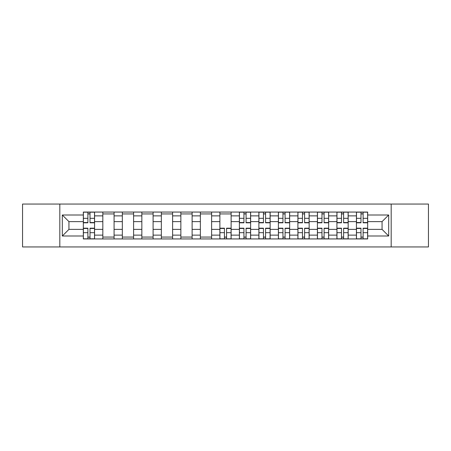 <?xml version="1.0" encoding="UTF-8"?>
<svg xmlns="http://www.w3.org/2000/svg" width="451" height="451" viewBox="0 0 451 451"><rect width="100%" height="100%" fill="white"/><g stroke="black" fill="none" stroke-linecap="round" stroke-linejoin="round"><path stroke-width="0.68" d="M391.186 246.945L428.45 246.945L428.45 204.055L22.55 204.055L22.55 246.945L391.186 246.945L391.186 204.055M102.828 238.94L102.828 215.871L94.575 215.871L94.575 238.94M94.575 215.871L94.575 212.06M102.828 215.871L102.828 212.06M114.086 212.06L114.086 238.94M122.339 238.94L122.339 212.06M133.592 212.06L133.592 238.94M141.845 238.94L141.845 212.06M153.098 212.06L153.098 238.94M161.351 238.94L161.351 212.06M172.603 212.06L172.603 238.94M180.857 238.94L180.857 212.06M192.115 212.06L192.115 238.94M200.368 238.94L200.368 212.06M211.62 212.06L211.62 238.94M219.874 238.94L219.874 212.06M231.126 212.06L231.126 238.94M239.38 238.94L239.38 212.06M250.632 212.06L250.632 238.94M258.885 238.94L258.885 212.06M270.143 212.06L270.143 238.94M278.397 238.94L278.397 212.06M289.649 212.06L289.649 238.94M297.902 238.94L297.902 212.06M309.155 212.06L309.155 238.94M317.408 238.94L317.408 212.06M328.661 212.06L328.661 238.94M336.914 238.94L336.914 212.06M348.172 212.06L348.172 238.94M356.425 238.94L356.425 212.06M356.425 229.379L348.172 229.379M336.914 229.379L328.661 229.379M317.408 229.379L309.155 229.379M297.902 229.379L289.649 229.379M278.397 229.379L270.143 229.379M258.885 229.379L250.632 229.379M239.38 229.379L231.126 229.379M219.874 229.379L211.62 229.379M200.368 229.379L192.115 229.379M180.857 229.379L172.603 229.379M161.351 229.379L153.098 229.379M141.845 229.379L133.592 229.379M122.339 229.379L114.086 229.379M102.828 229.379L94.575 229.379M356.425 221.621L348.172 221.621M336.914 221.621L328.661 221.621M317.408 221.621L309.155 221.621M297.902 221.621L289.649 221.621M278.397 221.621L270.143 221.621M258.885 221.621L250.632 221.621M239.38 221.621L231.126 221.621M219.874 221.621L211.62 221.621M200.368 221.621L192.115 221.621M180.857 221.621L172.603 221.621M161.351 221.621L153.098 221.621M141.845 221.621L133.592 221.621M122.339 221.621L114.086 221.621M102.828 221.621L94.575 221.621M68.941 229.379L83.322 229.379L83.322 221.621L68.941 221.621L68.941 229.379L62.317 236.003L62.317 214.997L83.322 214.997L83.322 221.621M367.678 221.621L367.678 229.379L382.059 229.379L382.059 221.621L367.678 221.621L367.678 212.06L83.322 212.06L83.322 214.997M367.678 214.997L388.683 214.997L388.683 236.003L367.678 236.003L367.678 229.379M83.322 229.379L83.322 238.94L367.678 238.94L367.678 236.003M83.322 236.003L62.317 236.003M59.814 246.945L59.814 204.055M90.014 237.068L87.889 237.068M87.889 213.932L90.014 213.932M114.086 237.068L102.828 237.068M102.828 213.932L114.086 213.932M133.592 237.068L122.339 237.068M122.339 213.932L133.592 213.932M153.098 237.068L141.845 237.068M141.845 213.932L153.098 213.932M172.603 237.068L161.351 237.068M161.351 213.932L172.603 213.932M192.115 237.068L180.857 237.068M180.857 213.932L192.115 213.932M211.62 237.068L200.368 237.068M200.368 213.932L211.62 213.932M226.565 237.068L224.435 237.068M219.874 213.932L231.126 213.932M246.071 237.068L243.946 237.068M243.946 213.932L246.071 213.932M265.577 237.068L263.452 237.068M263.452 213.932L265.577 213.932M285.083 237.068L282.957 237.068M282.957 213.932L285.083 213.932M304.594 237.068L302.463 237.068M302.463 213.932L304.594 213.932M324.1 237.068L321.975 237.068M321.975 213.932L324.1 213.932M343.606 237.068L341.48 237.068M341.48 213.932L343.606 213.932M363.111 237.068L360.986 237.068M360.986 213.932L363.111 213.932M62.317 214.997L68.941 221.621M382.059 229.379L388.683 236.003M382.059 221.621L388.683 214.997M90.014 222.811L90.014 212.184L94.513 212.184L94.513 222.811L90.014 222.811M87.889 213.808L90.014 213.808M87.889 212.184L83.384 212.184L83.384 222.811L87.889 222.811L87.889 212.184L90.014 212.184M87.889 228.189L87.889 238.816L83.384 238.816L83.384 228.189L87.889 228.189M90.014 237.192L87.889 237.192M90.014 238.816L94.513 238.816L94.513 228.189L90.014 228.189L90.014 238.816L87.889 238.816M246.071 222.811L246.071 212.184L250.57 212.184L250.57 222.811L246.071 222.811M243.946 213.808L246.071 213.808M243.946 212.184L239.442 212.184L239.442 222.811L243.946 222.811L243.946 212.184L246.071 212.184M265.577 222.811L265.577 212.184L270.081 212.184L270.081 222.811L265.577 222.811M263.452 213.808L265.577 213.808M263.452 212.184L258.947 212.184L258.947 222.811L263.452 222.811L263.452 212.184L265.577 212.184M285.083 222.811L285.083 212.184L289.587 212.184L289.587 222.811L285.083 222.811M282.957 213.808L285.083 213.808M282.957 212.184L278.459 212.184L278.459 222.811L282.957 222.811L282.957 212.184L285.083 212.184M224.435 228.189L224.435 238.816L219.936 238.816L219.936 228.189L224.435 228.189M226.565 237.192L224.435 237.192M226.565 238.816L231.064 238.816L231.064 228.189L226.565 228.189L226.565 238.816L224.435 238.816M243.946 228.189L243.946 238.816L239.442 238.816L239.442 228.189L243.946 228.189M246.071 237.192L243.946 237.192M246.071 238.816L250.57 238.816L250.57 228.189L246.071 228.189L246.071 238.816L243.946 238.816M263.452 228.189L263.452 238.816L258.947 238.816L258.947 228.189L263.452 228.189M265.577 237.192L263.452 237.192M265.577 238.816L270.081 238.816L270.081 228.189L265.577 228.189L265.577 238.816L263.452 238.816M282.957 228.189L282.957 238.816L278.459 238.816L278.459 228.189L282.957 228.189M285.083 237.192L282.957 237.192M285.083 238.816L289.587 238.816L289.587 228.189L285.083 228.189L285.083 238.816L282.957 238.816M304.594 222.811L304.594 212.184L309.093 212.184L309.093 222.811L304.594 222.811M302.463 213.808L304.594 213.808M302.463 212.184L297.964 212.184L297.964 222.811L302.463 222.811L302.463 212.184L304.594 212.184M302.463 228.189L302.463 238.816L297.964 238.816L297.964 228.189L302.463 228.189M304.594 237.192L302.463 237.192M304.594 238.816L309.093 238.816L309.093 228.189L304.594 228.189L304.594 238.816L302.463 238.816M324.1 222.811L324.1 212.184L328.599 212.184L328.599 222.811L324.1 222.811M321.975 213.808L324.1 213.808M321.975 212.184L317.47 212.184L317.47 222.811L321.975 222.811L321.975 212.184L324.1 212.184M321.975 228.189L321.975 238.816L317.47 238.816L317.47 228.189L321.975 228.189M324.1 237.192L321.975 237.192M324.1 238.816L328.599 238.816L328.599 228.189L324.1 228.189L324.1 238.816L321.975 238.816M343.606 222.811L343.606 212.184L348.11 212.184L348.11 222.811L343.606 222.811M341.48 213.808L343.606 213.808M341.48 212.184L336.976 212.184L336.976 222.811L341.48 222.811L341.48 212.184L343.606 212.184M341.48 228.189L341.48 238.816L336.976 238.816L336.976 228.189L341.48 228.189M343.606 237.192L341.48 237.192M343.606 238.816L348.11 238.816L348.11 228.189L343.606 228.189L343.606 238.816L341.48 238.816M363.111 222.811L363.111 212.184L367.616 212.184L367.616 222.811L363.111 222.811M360.986 213.808L363.111 213.808M360.986 212.184L356.487 212.184L356.487 222.811L360.986 222.811L360.986 212.184L363.111 212.184M360.986 228.189L360.986 238.816L356.487 238.816L356.487 228.189L360.986 228.189M363.111 237.192L360.986 237.192M363.111 238.816L367.616 238.816L367.616 228.189L363.111 228.189L363.111 238.816L360.986 238.816M336.914 215.871L328.661 215.871M317.408 215.871L309.155 215.871M297.902 215.871L289.649 215.871M278.397 215.871L270.143 215.871M258.885 215.871L250.632 215.871M239.38 215.871L231.126 215.871M219.874 215.871L211.62 215.871M200.368 215.871L192.115 215.871M180.857 215.871L172.603 215.871M161.351 215.871L153.098 215.871M141.845 215.871L133.592 215.871M122.339 215.871L114.086 215.871M356.425 215.871L348.172 215.871M336.914 235.129L328.661 235.129M317.408 235.129L309.155 235.129M297.902 235.129L289.649 235.129M278.397 235.129L270.143 235.129M258.885 235.129L250.632 235.129M239.38 235.129L231.126 235.129M219.874 235.129L211.62 235.129M200.368 235.129L192.115 235.129M180.857 235.129L172.603 235.129M161.351 235.129L153.098 235.129M141.845 235.129L133.592 235.129M122.339 235.129L114.086 235.129M102.828 235.129L94.575 235.129M356.425 235.129L348.172 235.129M90.014 222.546L94.513 222.546M90.014 218.323L94.513 218.323M83.384 222.546L87.889 222.546M83.384 218.323L87.889 218.323M87.889 228.454L83.384 228.454M87.889 232.677L83.384 232.677M94.513 228.454L90.014 228.454M94.513 232.677L90.014 232.677M246.071 222.546L250.57 222.546M246.071 218.323L250.57 218.323M239.442 222.546L243.946 222.546M239.442 218.323L243.946 218.323M265.577 222.546L270.081 222.546M265.577 218.323L270.081 218.323M258.947 222.546L263.452 222.546M258.947 218.323L263.452 218.323M285.083 222.546L289.587 222.546M285.083 218.323L289.587 218.323M278.459 222.546L282.957 222.546M278.459 218.323L282.957 218.323M224.435 228.454L219.936 228.454M224.435 232.677L219.936 232.677M231.064 228.454L226.565 228.454M231.064 232.677L226.565 232.677M243.946 228.454L239.442 228.454M243.946 232.677L239.442 232.677M250.57 228.454L246.071 228.454M250.57 232.677L246.071 232.677M263.452 228.454L258.947 228.454M263.452 232.677L258.947 232.677M270.081 228.454L265.577 228.454M270.081 232.677L265.577 232.677M282.957 228.454L278.459 228.454M282.957 232.677L278.459 232.677M289.587 228.454L285.083 228.454M289.587 232.677L285.083 232.677M304.594 222.546L309.093 222.546M304.594 218.323L309.093 218.323M297.964 222.546L302.463 222.546M297.964 218.323L302.463 218.323M302.463 228.454L297.964 228.454M302.463 232.677L297.964 232.677M309.093 228.454L304.594 228.454M309.093 232.677L304.594 232.677M324.1 222.546L328.599 222.546M324.1 218.323L328.599 218.323M317.47 222.546L321.975 222.546M317.47 218.323L321.975 218.323M321.975 228.454L317.47 228.454M321.975 232.677L317.47 232.677M328.599 228.454L324.1 228.454M328.599 232.677L324.1 232.677M343.606 222.546L348.11 222.546M343.606 218.323L348.11 218.323M336.976 222.546L341.48 222.546M336.976 218.323L341.48 218.323M341.48 228.454L336.976 228.454M341.48 232.677L336.976 232.677M348.11 228.454L343.606 228.454M348.11 232.677L343.606 232.677M363.111 222.546L367.616 222.546M363.111 218.323L367.616 218.323M356.487 222.546L360.986 222.546M356.487 218.323L360.986 218.323M360.986 228.454L356.487 228.454M360.986 232.677L356.487 232.677M367.616 228.454L363.111 228.454M367.616 232.677L363.111 232.677"/></g></svg>
